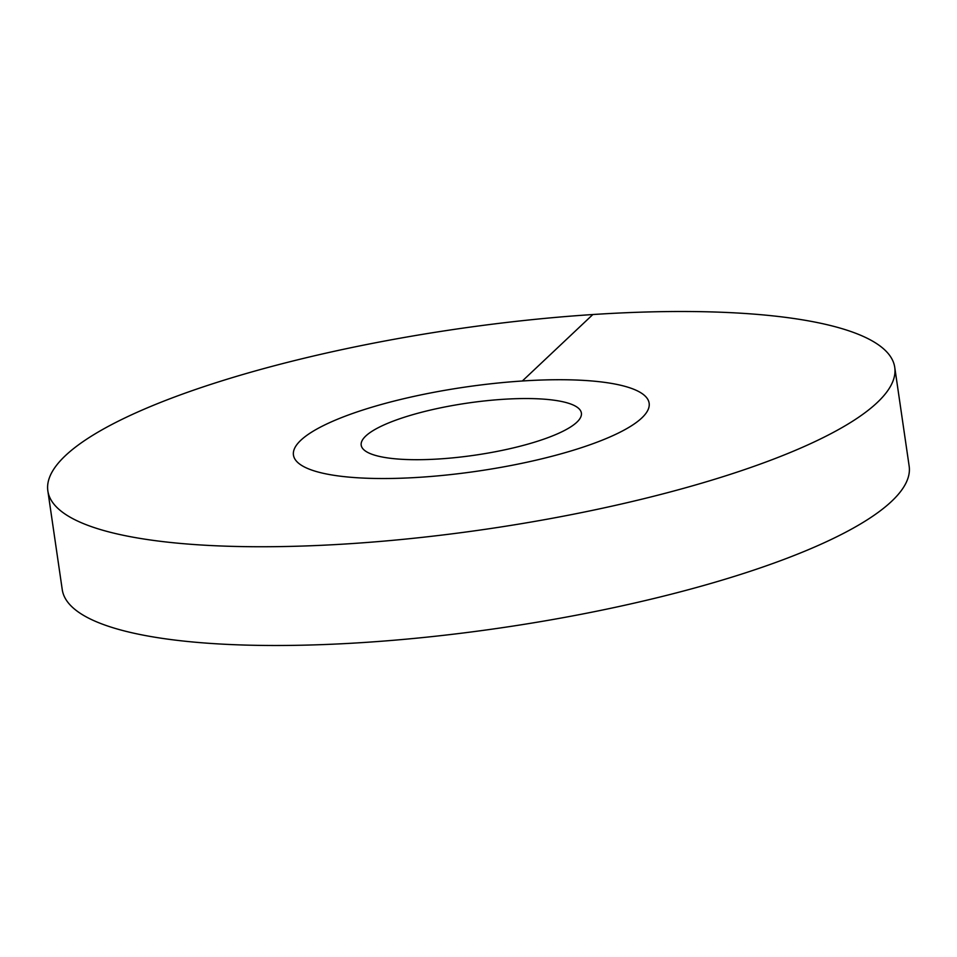 <?xml version="1.0" encoding="UTF-8"?>
<svg xmlns="http://www.w3.org/2000/svg" width="957" height="957" viewBox="0 0 957 957"><rect width="100%" height="100%" fill="white"/><g stroke="black" fill="none" stroke-linecap="round" stroke-linejoin="round"><path stroke-width="1.44" d="M641.764 417.982A179.725 42.491 -8.3 0 0 649.145 403.184A179.725 42.491 -8.3 0 0 494.063 383.434A179.725 42.491 -8.3 0 0 300.821 440.268A179.725 42.491 171.7 0 0 293.452 455.077A179.725 42.491 -8.3 0 0 420.243 477.256A179.725 42.491 171.7 0 0 649.145 403.184A179.725 42.491 171.7 0 0 522.355 380.994A179.725 42.491 -8.3 0 0 293.452 455.077A179.725 42.491 171.7 0 0 448.534 474.816A179.725 42.491 171.7 0 0 641.764 417.982M576.832 422.228A111.263 26.306 171.7 0 1 457.207 457.41A111.263 26.306 171.7 0 1 361.196 445.184A111.263 26.306 171.7 0 1 365.765 436.021A111.263 26.306 -8.3 0 1 485.39 400.839A111.263 26.306 -8.3 0 1 581.389 413.065A111.263 26.306 -8.3 0 1 576.832 422.228M592.85 314.53A427.935 101.155 -8.3 0 0 47.85 490.905A427.935 101.155 -8.3 0 0 349.736 543.72A427.935 101.155 171.7 0 0 894.747 367.356A427.935 101.155 171.7 0 0 592.85 314.53L522.355 380.994M47.85 490.905L62.253 589.644A427.935 101.155 -8.3 0 0 364.15 642.47A427.935 101.155 171.7 0 0 909.15 466.095L894.747 367.356"/></g></svg>
